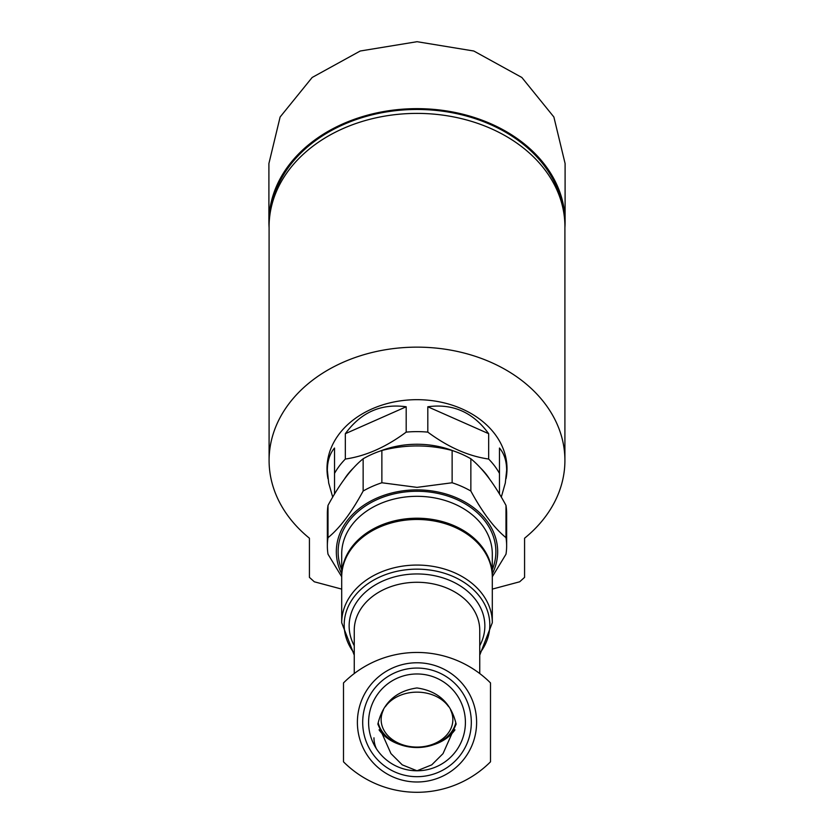 <?xml version="1.0" encoding="UTF-8"?>
<svg xmlns="http://www.w3.org/2000/svg" width="834" height="834" viewBox="0 0 834 834"><rect width="100%" height="100%" fill="white"/><g stroke="black" fill="none" stroke-linecap="round" stroke-linejoin="round"><path stroke-width="1.25" d="M456.135 724.12L443.031 753.613L431.772 764.841L417 770.783L402.228 764.841L390.948 753.582L377.865 724.12C382.806 703.062 395.827 691 416.927 687.956C438.131 690.969 451.194 703.031 456.135 724.12M417 770.783A48.403 48.403 0 0 1 375.081 698.173A48.403 48.403 0 0 1 458.919 698.173A48.403 48.403 0 0 1 417 770.783M341.7 577.17A75.3 57.682 0 0 1 417 519.478A75.3 57.682 0 0 1 492.3 577.17L492.3 622.748A75.3 57.682 0 0 0 417 565.066A75.3 57.682 0 0 0 341.7 622.748L341.7 577.17M341.7 576.763L328.012 554.214A89.645 68.669 0 0 1 327.355 545.936A89.645 68.669 0 0 1 328.012 537.659C339.699 528.214 351.406 512.67 363.144 491.038A89.645 68.669 0 0 1 381.868 482.761L417 487.369L452.132 482.761A89.645 68.669 0 0 1 470.856 491.038C482.448 512.483 494.166 528.026 505.988 537.659A89.645 68.669 0 0 1 506.645 545.936A89.645 68.669 0 0 1 505.988 554.214L492.3 576.763M341.7 573.886A80.679 61.81 0 0 1 417 489.892A80.679 61.81 0 0 1 492.3 573.886M505.988 537.659L505.988 505.383A89.645 68.669 0 0 1 506.645 513.671L506.645 545.936M470.856 491.038L470.856 458.773A89.645 68.669 0 0 0 452.132 450.485C428.926 444.428 405.501 444.428 381.868 450.485L381.868 482.761M452.132 482.761L452.132 450.485M363.144 491.038L363.144 458.773A89.645 68.669 0 0 1 381.868 450.485M328.012 537.659L328.012 505.383A89.645 68.669 0 0 0 327.355 513.671L327.355 545.936M363.144 458.773C351.552 468.093 339.834 483.626 328.012 505.383M505.988 505.383C494.301 483.814 482.594 468.281 470.856 458.773M343.493 761.817A103.885 103.885 0 0 0 490.507 761.817L490.507 682.931A103.885 103.885 0 0 0 343.493 682.931L343.493 761.817M357.39 722.38A59.61 59.61 0 0 1 446.805 670.755A59.61 59.61 0 0 1 446.805 774.004A59.61 59.61 0 0 1 357.39 722.38M362.696 722.38A54.304 54.304 0 0 1 444.157 675.342A54.304 54.304 0 0 1 444.157 769.407A54.304 54.304 0 0 1 362.696 722.38M373.966 737.819A43.034 32.964 180 0 0 376.395 748.734M433.451 744.762A43.034 32.964 180 0 0 454.968 729.823M379.043 729.823A43.034 32.964 180 0 0 400.549 744.762M385.371 706.679A35.862 27.47 0 0 1 417 692.147A35.862 27.47 0 0 1 448.588 706.617M450.558 709.922A35.862 27.47 0 0 1 416.99 747.076A35.862 27.47 0 0 1 383.452 709.901M455.781 722.838A39.448 30.212 0 0 1 417 747.525A39.448 30.212 0 0 1 378.219 722.838M271.206 207.572A147.013 112.621 0 0 1 417 109.473A147.013 112.621 0 0 1 562.794 207.572M427.811 406.773L488.661 433.69C473.128 412.309 452.841 403.333 427.811 406.773L427.811 432.127A89.645 68.669 180 0 0 406.189 432.127C385.944 447.149 365.657 456.115 345.339 459.044A89.645 68.669 180 0 0 334.528 473.389L334.528 493.999M488.661 433.69L488.661 459.044C468.416 456.156 448.129 447.18 427.811 432.127M506.645 462.265L506.645 470.334C506.613 461.014 504.216 453.581 499.472 448.035L499.472 473.389A89.645 68.669 180 0 0 488.661 459.044M501.307 497.095L505.3 483.042L506.645 470.334M334.528 473.389L334.528 448.035C329.784 453.581 327.387 461.014 327.355 470.334L328.7 483.042L332.693 497.095M345.339 433.69L406.189 406.773C381.159 403.333 360.872 412.309 345.339 433.69L345.339 459.044M406.189 406.773L406.189 432.127M489.36 478.716A80.679 61.81 180 0 0 480.603 468.03M453.56 450.965A80.679 61.81 180 0 0 380.45 450.965M353.397 468.03A80.679 61.81 180 0 0 344.651 478.706M499.472 493.999L499.472 473.389M309.424 538.222L309.424 577.368L309.424 538.222A147.91 113.309 0 0 1 269.09 460.451L269.09 226.702A147.91 113.309 0 0 1 417 113.393A147.91 113.309 0 0 1 564.91 226.702L564.91 460.451A147.91 113.309 0 0 1 524.576 538.222L524.576 577.368L524.576 538.222M269.09 460.451A147.91 113.309 0 0 1 417 347.142A147.91 113.309 0 0 1 564.91 460.451M492.3 589.106L519.686 581.788L524.576 577.368M309.424 577.368L314.314 581.788L341.7 589.106M327.95 478.653A89.999 68.951 0 0 1 327.001 468.614A89.999 68.951 0 0 1 417 399.674A89.999 68.951 0 0 1 506.999 468.614A89.999 68.951 0 0 1 506.05 478.653M327.355 468.416A89.999 68.951 0 0 1 327.095 465.445M506.905 465.445A89.999 68.951 0 0 1 506.645 468.416M564.91 227.672A148.098 113.445 180 0 0 565.098 222.094L565.098 163.537L553.87 116.989L521.855 77.479L473.816 51.02L417.063 41.7L360.225 51.01L312.166 77.468L280.12 117L268.902 163.537L268.902 222.094A148.098 113.445 180 0 0 269.09 227.672M565.098 222.094A148.098 113.445 180 0 0 417 108.649A148.098 113.445 180 0 0 268.902 222.094M354.252 673.549L354.252 630.348A62.748 48.07 0 0 1 417 582.278A62.748 48.07 0 0 1 479.748 630.348L479.748 673.549M354.252 645.735A67.867 51.989 0 0 1 417 573.948A67.867 51.989 0 0 1 479.748 645.735M354.252 653.241A72.819 55.784 0 0 1 370.035 582.309A72.819 55.784 0 0 1 463.965 582.309A72.819 55.784 0 0 1 479.748 653.241M341.7 576.534L341.7 575.898A75.3 57.682 0 0 1 417 518.216A75.3 57.682 0 0 1 492.3 575.898L492.3 576.534M341.7 575.898L341.7 554.005A75.3 57.682 0 0 1 417 496.313A75.3 57.682 0 0 1 492.3 554.005L492.3 575.898M341.7 569.705A78.886 60.434 0 0 1 417 491.268A78.886 60.434 0 0 1 492.3 569.705M479.748 655.138L492.3 622.748M341.7 622.748L354.252 655.138M327.355 462.463L327.355 470.334"/></g></svg>
